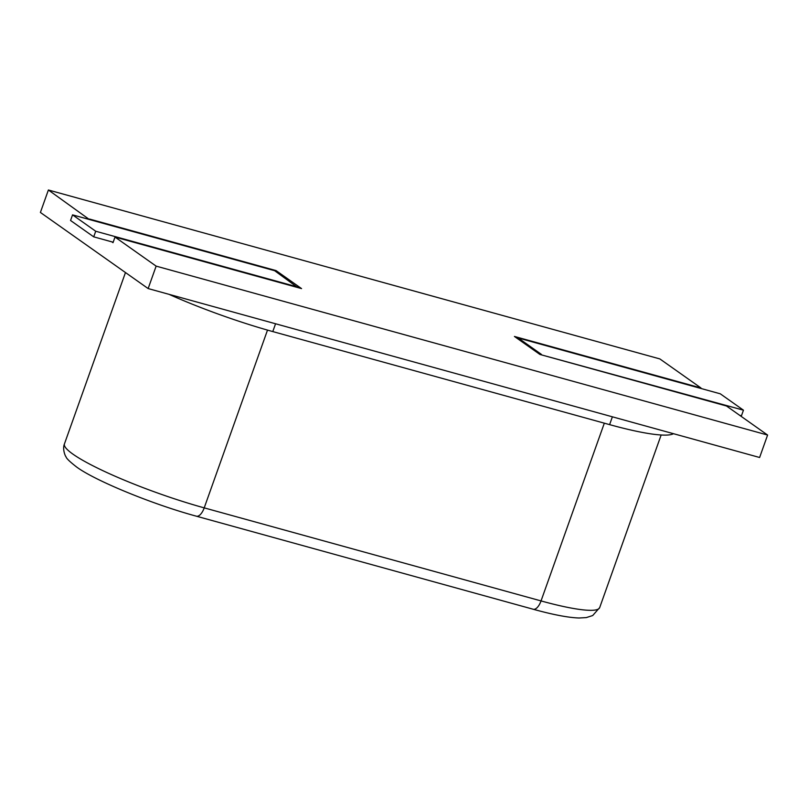 <?xml version="1.0" encoding="UTF-8"?>
<svg xmlns="http://www.w3.org/2000/svg" width="808" height="808" viewBox="0 0 808 808"><rect width="100%" height="100%" fill="white"/><g stroke="black" fill="none" stroke-linecap="round" stroke-linejoin="round"><path stroke-width="1.21" d="M297.809 287.062L95.718 231.239L72.548 214.867L274.639 270.7L297.647 287.517M113.171 242.218L93.718 236.845L70.548 220.483L72.548 214.867M95.718 231.239L93.718 236.845M111.858 241.855L113.009 242.673L115.009 237.067L156.136 266.125L148.147 288.567L40.4 212.453L48.389 190.001L89.365 219.513M115.009 237.067L301.556 288.597L276.073 270.599L89.526 219.059M276.073 270.599L275.75 271.488M156.136 266.125L767.6 435.047L726.473 405.99L539.926 354.449L514.433 336.451L700.98 387.981L659.853 358.924L48.389 190.001M767.6 435.047L759.611 457.49L148.147 288.567M673.478 433.694A117.342 16.736 -160.4 0 1 609.606 424.634L272.781 331.583A117.342 16.736 -160.4 0 1 168.973 294.314M541.198 354.803L743.451 410.181L741.451 415.787L739.643 415.292M541.36 354.348L518.18 337.976L517.867 338.875M743.451 410.181L720.281 393.809L518.18 337.976M612.383 416.817L609.606 424.634M275.568 323.766L272.781 331.583M267.509 330.098L204.212 507.868A105.313 15.019 -160.4 0 1 64.448 443.895L125.472 272.538M604.323 423.18L541.037 600.92L204.212 507.868A12.039 5.403 105.4 0 1 196.374 516.191C152.025 504.162 94.829 480.497 76.71 467.075C69.821 461.742 66.256 458.308 66.024 456.762C65.65 456.874 62.115 449.42 64.448 443.895M661.146 434.997L599.688 607.596A105.313 15.019 -160.4 0 1 541.037 600.92A12.039 5.403 105.4 0 1 533.189 609.242L196.374 516.191M599.688 607.596L592.698 615.545L586.285 617.595L579.033 617.999C568.287 617.635 553.005 614.716 533.189 609.242"/></g></svg>
